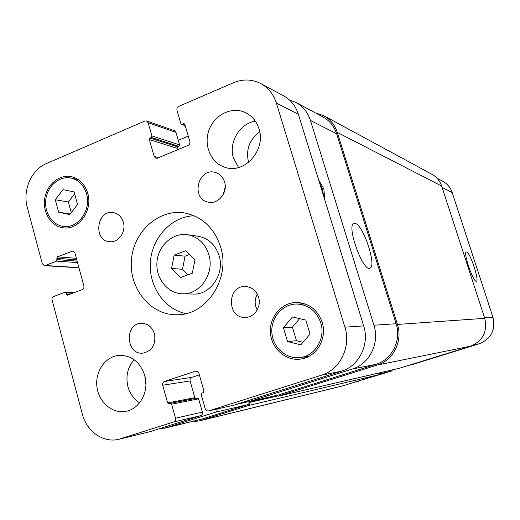 <?xml version="1.0" encoding="UTF-8"?>
<svg xmlns="http://www.w3.org/2000/svg" width="520" height="520" viewBox="0 0 520 520"><rect width="100%" height="100%" fill="white"/><g stroke="black" fill="none" stroke-linecap="round" stroke-linejoin="round"><path stroke-width="0.78" d="M185.855 250.672L194.981 259.714L192.322 273.208L180.57 277.543L171.542 268.476L174.167 255.093L185.855 250.672M189.67 254.449L185.061 256.178L182.488 269.269L188.006 274.794M174.167 255.093L185.061 256.178M171.542 268.476L182.488 269.269M208.826 254.547C214.851 273.169 200.057 294.918 182.442 293.807C167.564 293.572 155.474 278.239 156.975 261.918C158.21 245.577 172.679 232.466 187.382 234.708C197.931 236.711 205.082 243.321 208.826 254.547M187.382 234.708L198.036 236.249C208.397 238.212 215.417 244.686 219.096 255.665C225.017 273.877 210.503 295.146 193.2 294.053L182.442 293.807M194.071 215.755C171.775 216.463 152.347 237.114 150.43 261.372C148.285 285.61 164.015 309.205 185.887 313.606M220.603 246.916C230.828 278.408 206.583 315.393 176.982 314.756C150.585 315.445 128.798 288.509 131.456 259.786C133.601 231.017 159.569 208.072 185.484 213.142C202.716 217.067 214.422 228.326 220.603 246.916M123.331 222.216C126.36 231.822 118.3 243.055 109.46 241.67C92.729 240.442 96.922 209.228 113.373 212.596C118.3 213.629 121.615 216.833 123.331 222.216M154.479 333.801C156.065 344.376 152.256 350.812 143.065 353.106C125.847 355.31 124.183 323.245 141.486 323.323C147.843 323.538 152.172 327.028 154.479 333.801M257.355 294.177C255.119 298.077 254.592 302.218 255.788 306.611L257.212 309.94M258.583 297.193C261.658 306.579 254.501 317.506 245.401 317.44C226.564 318.643 226.895 285.025 245.687 286.514C252.011 287.137 256.315 290.7 258.583 297.193M224.575 181.955C228.131 192.524 218.069 204.783 208.162 202.105C190.32 198.848 198.205 166.836 215.488 172.51C219.967 173.959 223.002 177.106 224.575 181.955M225.232 186.719L223.353 194.285M255.392 121.245C239.714 123.26 228.371 142.513 233.474 158.1L238.518 167.525M258.967 128.81C266.305 149.968 244.465 174.415 225.062 167.33C210.99 163.124 203.379 145.314 208.969 130.137C214.318 114.868 231.55 106.23 245.011 112.411C251.83 115.635 256.477 121.102 258.967 128.81M134.147 359.723C127.569 367.341 125.509 376.37 127.972 386.802C129.994 393.822 133.868 399.152 139.588 402.799M144.762 375.473C149.454 391.06 139.899 409.038 125.879 411.307C112.437 414.024 98.703 402.266 96.934 386.887C94.933 371.54 105.313 356.499 118.885 355.375C131.437 355.199 140.069 361.894 144.762 375.473L145.919 384.56M77.539 204.444L69.764 214.604L58.663 212.212L55.295 199.764L62.979 189.631L74.113 191.919L77.539 204.444M74.627 193.797L68.38 201.994L71.273 212.635M55.295 199.764L68.38 201.994M58.663 212.212L70.258 213.961M310.043 334.068L300.833 344.812L287.534 341.549L283.406 327.665L292.5 316.947L305.838 320.086L310.043 334.068M299.669 318.637L292.428 327.145L296.478 340.704L302.991 342.297M283.406 327.665L292.428 327.145M287.534 341.549L296.478 340.704M86.541 193.739C83.889 185.205 78.761 179.978 71.142 178.061C59.878 175.591 47.95 185.425 45.929 198.627C43.712 211.79 51.916 225.004 63.33 226.389C77.916 228.963 91.585 209.937 86.541 193.739M87.737 193.245C93.08 210.379 78.637 230.51 63.206 227.825C51.096 226.382 42.386 212.381 44.733 198.425C46.878 184.431 59.54 174.011 71.481 176.657C79.521 178.698 84.935 184.223 87.737 193.245M320.743 322.784C316.44 310.993 308.445 304.74 296.751 304.018C282.653 303.869 270.764 317.629 271.869 332.547C272.721 347.477 286.344 359.58 300.346 357.507C315.237 355.882 325.8 338.059 320.743 322.784M302.874 303.219L300.222 304.031M303.797 357.019L306.54 357.468M322.166 322.303C327.516 338.442 316.401 357.279 300.683 359.06C285.818 361.329 271.323 348.491 270.426 332.644C269.256 316.817 281.899 302.218 296.875 302.445C309.205 303.245 317.636 309.861 322.166 322.303M205.231 408.766L201.221 394.609L201.942 393.094L203.255 392.665L203.97 391.151L198.887 373.23L197.73 371.54L195.442 371.169L164.444 381.485C162.942 382.174 162.363 383.422 162.695 385.229L167.622 402.942L168.864 403.8L170.372 403.325L171.607 404.19L175.519 418.21C175.858 420.037 175.272 421.285 173.758 421.954L118.931 439.25C103.506 443.3 86.619 431.45 82.303 414.037L51.877 299.208L52.299 297.687L53.339 296.654L64.877 292.253L66.111 292.994L66.482 294.372L67.398 295.165L82.232 289.62C83.635 288.906 84.188 287.683 83.876 285.954L74.932 252.961L72.813 251.017L57.441 256.834L56.518 261.105L45.325 265.506L44.415 265.649L42.282 263.705L27.274 207.324C22.438 190.392 31.363 169.715 46.293 163.618L144.865 121.023L146.582 120.945L148.148 122.701L151.944 135.935L151.255 137.469L150.007 138.001L149.318 139.535L154.154 156.423L155.89 158.256L157.469 158.151L188.078 145.405C189.599 144.579 190.183 143.286 189.846 141.518L184.86 124.442L184.23 123.741L181.5 124.332L180.869 123.63L176.975 110.273C176.644 108.524 177.222 107.231 178.724 106.392L233.545 82.706C242.944 78.839 252.018 79.125 260.774 83.57C268.346 87.776 273.553 94.289 276.393 103.116L344.923 327.171C351.364 346.749 339.976 369.818 321.464 375.174L208.507 410.937C206.934 411.138 205.842 410.416 205.231 408.766M233.694 405.197L341.425 371.202C359.008 366.119 369.798 344.37 363.675 325.91L298.389 114.302C295.678 105.956 290.713 99.781 283.498 95.771L260.774 83.57M195.462 398.431L194.831 397.676L190.106 380.933C189.781 379.223 190.339 378.04 191.769 377.384L199.355 374.875M118.931 439.25L149.994 431.672L200.707 415.656C202.156 415.012 202.716 413.829 202.391 412.106L198.64 398.853L197.457 398.041L170.482 403.312M44.415 265.649L76.609 267.67L78.748 267.039M177.528 149.799L177.099 148.31L177.756 146.861L178.958 146.361L179.614 144.911L175.968 132.359L174.46 130.696L146.582 120.945M355.108 223.379C363.181 224.53 377.124 266.513 369.941 268.151C363.006 272.246 346.099 225.082 353.912 223.425L355.108 223.379M466.642 252.018C470.067 252.278 479.603 280.793 476.379 281.197C473.499 283.082 462.917 252.356 466.329 252.025L466.642 252.018M437.021 178.197L442.851 181.331C447.375 183.839 450.489 187.583 452.199 192.562L492.947 317.233C495.716 329.894 491.218 338.722 479.459 343.726L412.464 364.513M392.626 369.824L391.528 371.033L353.99 382.388M323.57 195.93L322.595 189.378L319.755 183.56M318.675 180.056L323.882 188.89L324.656 199.446M289.374 99.924L295.971 102.466C302.991 106.366 307.814 112.359 310.453 120.445L373.932 325.221C379.873 343.063 369.415 364.098 352.346 369.031L248.014 401.941L245.7 401.44M178.275 140.303L188.266 136.11M217.211 408.96L216.951 410.963L215.527 412.185L166.108 427.778L158.581 428.961M248.58 162.376C245.661 149.754 249.373 139.588 259.721 131.892M399.497 368.231L470.594 346.164C482.918 340.918 487.637 331.637 484.738 318.331L441.656 186.036C439.881 180.837 436.644 176.93 431.951 174.304L323.798 115.706C330.324 119.366 334.822 124.93 337.285 132.405L397.443 324.441C403.007 340.971 393.257 360.451 377.306 365.047L278.135 396.195L275.828 395.616M249.828 401.538L250.003 404.007L248.514 405.503L199.114 420.966L342.173 386.022L378.274 374.842L379.444 372.86M295.971 102.466L323.057 117.007C329.635 120.659 334.165 126.249 336.642 133.763L396.123 323.733C401.681 340.249 391.937 359.729 375.999 364.319L277.953 395.129M249.359 401.642L249.23 403.26L248.008 404.56L201.24 419.282L164.424 428.246M315.198 112.794L323.798 115.706M199.114 420.966L191.847 421.61M196.333 371.046L195.442 371.169M191.769 377.384L164.444 381.485M190.106 380.933L162.695 385.229M194.831 397.676L167.622 402.942M198.64 398.853L171.607 404.19M202.391 412.106L175.519 418.21M200.707 415.656L173.758 421.954M149.994 431.672L120.737 438.75M72.956 293.131L66.111 292.994M69.537 294.424L66.482 294.372M73.769 251.336L71.819 251.16M76.382 258.317L57.441 256.834M76.784 259.805L56.797 258.291M77.142 261.125L57.161 259.649M77.545 262.606L56.518 261.105M77.48 267.534L45.325 265.506M175.968 132.359L148.148 122.701M179.614 144.911L151.944 135.935M178.958 146.361L151.255 137.469M177.756 146.861L150.007 138.001M177.099 148.31L149.318 139.535M158.574 157.69L154.154 156.423M184.775 124.234L183.508 123.767M185.133 125.385L182.221 124.312M298.389 114.302L276.393 103.116M363.675 325.91L344.923 327.171M341.425 371.202L321.464 375.174M234.078 405.113L208.708 410.885M409.006 365.3L412.711 364.455M379.327 373.887L391.528 371.033M354.556 382.213L358.937 381.154M442.111 187.428L452.199 192.562M484.569 317.798L492.947 317.233M473.889 344.838L479.459 343.726M278.304 395.044L248.014 401.941M246.864 402.006L236.353 404.391M247.774 404.644L215.527 412.185M201.24 419.282L166.108 427.778M336.642 133.763L310.453 120.445M396.123 323.733L373.932 325.221M375.999 364.319L352.346 369.031M470.594 346.164L377.306 365.047M397.443 324.441L484.738 318.331M399.744 368.179L278.135 396.195M276.738 396.175L250.049 402.304M378.274 374.842L248.514 405.503M343.298 385.71L200.642 420.537M441.656 186.036L337.285 132.405M63.33 226.389L70.564 227.318M71.142 178.061L78.293 179.569M300.346 357.507L309.036 356.285M296.751 304.018L305.5 304.044M197.457 398.041L170.372 403.325M74.88 292.403L65.202 292.201M185.231 125.703L181.5 124.332M233.889 405.165L208.507 410.937M412.588 364.488L408.947 365.32M278.128 395.096L247.832 401.993M399.62 368.212L277.966 396.24"/></g></svg>
